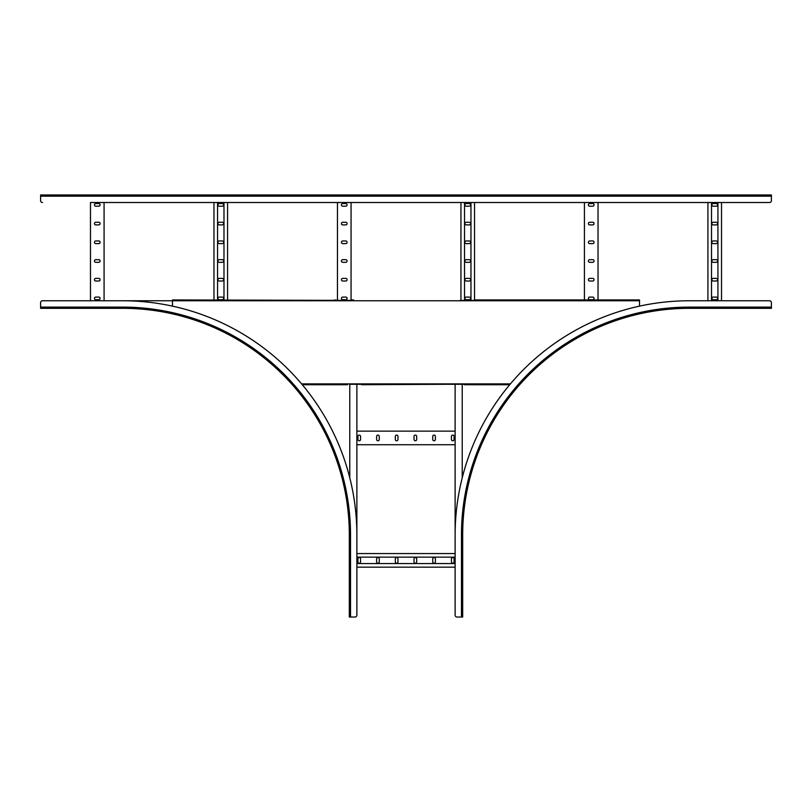 <?xml version="1.0" encoding="UTF-8"?>
<svg xmlns="http://www.w3.org/2000/svg" width="812" height="812" viewBox="0 0 812 812"><rect width="100%" height="100%" fill="white"/><g stroke="black" fill="none" stroke-linecap="round" stroke-linejoin="round"><path stroke-width="1.22" d="M462.678 535.047L461.47 535.047L461.47 617.039L462.678 617.039L462.678 535.047A226.721 226.721 0 0 1 689.398 308.316L771.4 308.316L771.4 302.653A1.888 1.888 0 0 0 769.512 300.765L689.398 300.765A234.282 234.282 0 0 0 455.126 535.047L455.126 553.561L356.874 553.561M172.479 306.134L172.479 300.765L104.078 300.765L104.078 202.513L213.962 202.513L213.962 299.932M707.922 300.765L707.922 202.513L598.038 202.513L598.038 299.932L639.521 299.932L475.304 299.932L584.427 299.932L584.427 202.513L474.543 202.513L474.543 300.389L460.191 300.389L460.942 300.389L460.942 202.513L351.058 202.513L351.058 300.389L351.809 300.389L172.479 299.932L172.479 300.765L42.488 300.765A1.888 1.888 0 0 0 40.6 302.653L40.6 308.316L122.602 308.316L122.602 307.109L40.6 307.109M592.74 224.904A1.319 1.319 0 0 0 594.069 223.584A1.319 1.319 0 0 0 592.74 222.265L589.725 222.265A1.319 1.319 0 0 0 588.395 223.584A1.319 1.319 0 0 0 589.725 224.904L592.74 224.904M592.74 206.197A1.319 1.319 0 0 0 594.069 204.878A1.319 1.319 0 0 0 592.74 203.558L589.725 203.558A1.319 1.319 0 0 0 588.395 204.878A1.319 1.319 0 0 0 589.725 206.197L592.74 206.197M592.74 243.61A1.319 1.319 0 0 0 594.069 242.291A1.319 1.319 0 0 0 592.74 240.961L589.725 240.961A1.319 1.319 0 0 0 588.395 242.291A1.319 1.319 0 0 0 589.725 243.61L592.74 243.61M592.74 262.317A1.319 1.319 0 0 0 594.069 260.997A1.319 1.319 0 0 0 592.74 259.667L589.725 259.667A1.319 1.319 0 0 0 588.395 260.997A1.319 1.319 0 0 0 589.725 262.317L592.74 262.317M592.74 281.023A1.319 1.319 0 0 0 594.069 279.693A1.319 1.319 0 0 0 592.74 278.374L589.725 278.374A1.319 1.319 0 0 0 588.395 279.693A1.319 1.319 0 0 0 589.725 281.023L592.74 281.023M592.74 299.719A1.319 1.319 0 0 0 594.069 298.4A1.319 1.319 0 0 0 592.74 297.08L589.725 297.08A1.319 1.319 0 0 0 588.395 298.4A1.319 1.319 0 0 0 589.725 299.719L592.74 299.719M717.93 202.513L717.93 300.765M42.488 300.765L90.477 300.765L90.477 202.513L769.512 202.513L721.523 202.513L721.523 300.765M711.505 202.513L711.505 300.765M713.21 224.904L716.235 224.904A1.319 1.319 0 0 0 717.554 223.584A1.319 1.319 0 0 0 716.235 222.265L713.21 222.265A1.319 1.319 0 0 0 711.891 223.584A1.319 1.319 0 0 0 713.21 224.904M713.21 206.197L716.235 206.197A1.319 1.319 0 0 0 717.554 204.878A1.319 1.319 0 0 0 716.235 203.558L713.21 203.558A1.319 1.319 0 0 0 711.891 204.878A1.319 1.319 0 0 0 713.21 206.197M713.21 240.961A1.319 1.319 0 0 0 711.891 242.291A1.319 1.319 0 0 0 713.21 243.61L716.235 243.61A1.319 1.319 0 0 0 717.554 242.291A1.319 1.319 0 0 0 716.235 240.961L713.21 240.961M713.21 259.667A1.319 1.319 0 0 0 711.891 260.997A1.319 1.319 0 0 0 713.21 262.317L716.235 262.317A1.319 1.319 0 0 0 717.554 260.997A1.319 1.319 0 0 0 716.235 259.667L713.21 259.667M713.21 278.374A1.319 1.319 0 0 0 711.891 279.693A1.319 1.319 0 0 0 713.21 281.023L716.235 281.023A1.319 1.319 0 0 0 717.554 279.693A1.319 1.319 0 0 0 716.235 278.374L713.21 278.374M713.21 297.08A1.319 1.319 0 0 0 711.891 298.4A1.319 1.319 0 0 0 713.21 299.719L716.235 299.719A1.319 1.319 0 0 0 717.554 298.4A1.319 1.319 0 0 0 716.235 297.08L713.21 297.08M227.573 299.932L227.573 202.513L337.457 202.513L337.457 300.389L334.808 299.932M345.77 224.904A1.319 1.319 0 0 0 347.089 223.584A1.319 1.319 0 0 0 345.77 222.265L342.745 222.265A1.319 1.319 0 0 0 341.426 223.584A1.319 1.319 0 0 0 342.745 224.904L345.77 224.904M345.77 206.197A1.319 1.319 0 0 0 347.089 204.878A1.319 1.319 0 0 0 345.77 203.558L342.745 203.558A1.319 1.319 0 0 0 341.426 204.878A1.319 1.319 0 0 0 342.745 206.197L345.77 206.197M345.77 243.61A1.319 1.319 0 0 0 347.089 242.291A1.319 1.319 0 0 0 345.77 240.961L342.745 240.961A1.319 1.319 0 0 0 341.426 242.291A1.319 1.319 0 0 0 342.745 243.61L345.77 243.61M345.77 262.317A1.319 1.319 0 0 0 347.089 260.997A1.319 1.319 0 0 0 345.77 259.667L342.745 259.667A1.319 1.319 0 0 0 341.426 260.997A1.319 1.319 0 0 0 342.745 262.317L345.77 262.317M345.77 281.023A1.319 1.319 0 0 0 347.089 279.693A1.319 1.319 0 0 0 345.77 278.374L342.745 278.374A1.319 1.319 0 0 0 341.426 279.693A1.319 1.319 0 0 0 342.745 281.023L345.77 281.023M345.77 299.719A1.319 1.319 0 0 0 347.089 298.4A1.319 1.319 0 0 0 345.77 297.08L342.745 297.08A1.319 1.319 0 0 0 341.426 298.4A1.319 1.319 0 0 0 342.745 299.719L345.77 299.719M98.79 224.904A1.319 1.319 0 0 0 100.109 223.584A1.319 1.319 0 0 0 98.79 222.265L95.765 222.265A1.319 1.319 0 0 0 94.446 223.584A1.319 1.319 0 0 0 95.765 224.904L98.79 224.904M98.79 206.197A1.319 1.319 0 0 0 100.109 204.878A1.319 1.319 0 0 0 98.79 203.558L95.765 203.558A1.319 1.319 0 0 0 94.446 204.878A1.319 1.319 0 0 0 95.765 206.197L98.79 206.197M98.79 243.61A1.319 1.319 0 0 0 100.109 242.291A1.319 1.319 0 0 0 98.79 240.961L95.765 240.961A1.319 1.319 0 0 0 94.446 242.291A1.319 1.319 0 0 0 95.765 243.61L98.79 243.61M98.79 262.317A1.319 1.319 0 0 0 100.109 260.997A1.319 1.319 0 0 0 98.79 259.667L95.765 259.667A1.319 1.319 0 0 0 94.446 260.997A1.319 1.319 0 0 0 95.765 262.317L98.79 262.317M98.79 281.023A1.319 1.319 0 0 0 100.109 279.693A1.319 1.319 0 0 0 98.79 278.374L95.765 278.374A1.319 1.319 0 0 0 94.446 279.693A1.319 1.319 0 0 0 95.765 281.023L98.79 281.023M98.79 299.719A1.319 1.319 0 0 0 100.109 298.4A1.319 1.319 0 0 0 98.79 297.08L95.765 297.08A1.319 1.319 0 0 0 94.446 298.4A1.319 1.319 0 0 0 95.765 299.719L98.79 299.719M470.96 202.513L470.96 300.389M464.535 202.513L464.535 300.389M466.23 224.904L469.255 224.904A1.319 1.319 0 0 0 470.574 223.584A1.319 1.319 0 0 0 469.255 222.265L466.23 222.265A1.319 1.319 0 0 0 464.911 223.584A1.319 1.319 0 0 0 466.23 224.904M466.23 206.197L469.255 206.197A1.319 1.319 0 0 0 470.574 204.878A1.319 1.319 0 0 0 469.255 203.558L466.23 203.558A1.319 1.319 0 0 0 464.911 204.878A1.319 1.319 0 0 0 466.23 206.197M466.23 240.961A1.319 1.319 0 0 0 464.911 242.291A1.319 1.319 0 0 0 466.23 243.61L469.255 243.61A1.319 1.319 0 0 0 470.574 242.291A1.319 1.319 0 0 0 469.255 240.961L466.23 240.961M466.23 259.667A1.319 1.319 0 0 0 464.911 260.997A1.319 1.319 0 0 0 466.23 262.317L469.255 262.317A1.319 1.319 0 0 0 470.574 260.997A1.319 1.319 0 0 0 469.255 259.667L466.23 259.667M466.23 278.374A1.319 1.319 0 0 0 464.911 279.693A1.319 1.319 0 0 0 466.23 281.023L469.255 281.023A1.319 1.319 0 0 0 470.574 279.693A1.319 1.319 0 0 0 469.255 278.374L466.23 278.374M466.23 297.08A1.319 1.319 0 0 0 464.911 298.4A1.319 1.319 0 0 0 466.23 299.719L469.255 299.719A1.319 1.319 0 0 0 470.574 298.4A1.319 1.319 0 0 0 469.255 297.08L466.23 297.08M223.98 202.513L223.98 299.932M217.555 202.513L217.555 299.932M219.26 224.904L222.275 224.904A1.319 1.319 0 0 0 223.605 223.584A1.319 1.319 0 0 0 222.275 222.265L219.26 222.265A1.319 1.319 0 0 0 217.931 223.584A1.319 1.319 0 0 0 219.26 224.904M219.26 206.197L222.275 206.197A1.319 1.319 0 0 0 223.605 204.878A1.319 1.319 0 0 0 222.275 203.558L219.26 203.558A1.319 1.319 0 0 0 217.931 204.878A1.319 1.319 0 0 0 219.26 206.197M219.26 240.961A1.319 1.319 0 0 0 217.931 242.291A1.319 1.319 0 0 0 219.26 243.61L222.275 243.61A1.319 1.319 0 0 0 223.605 242.291A1.319 1.319 0 0 0 222.275 240.961L219.26 240.961M219.26 259.667A1.319 1.319 0 0 0 217.931 260.997A1.319 1.319 0 0 0 219.26 262.317L222.275 262.317A1.319 1.319 0 0 0 223.605 260.997A1.319 1.319 0 0 0 222.275 259.667L219.26 259.667M219.26 278.374A1.319 1.319 0 0 0 217.931 279.693A1.319 1.319 0 0 0 219.26 281.023L222.275 281.023A1.319 1.319 0 0 0 223.605 279.693A1.319 1.319 0 0 0 222.275 278.374L219.26 278.374M219.26 297.08A1.319 1.319 0 0 0 217.931 298.4A1.319 1.319 0 0 0 219.26 299.719L222.275 299.719A1.319 1.319 0 0 0 223.605 298.4A1.319 1.319 0 0 0 222.275 297.08L219.26 297.08M353.707 299.932L351.809 299.932M349.769 477.791L349.769 384.269L361.563 384.269L356.874 384.269L356.874 535.047L356.874 444.732L455.126 444.732L455.126 535.047L455.126 384.269L450.437 384.269L464.423 384.269L462.231 384.269L462.231 477.791M450.437 384.269L361.563 384.726M455.126 384.269L455.126 431.131L356.874 431.131L356.874 384.269M455.126 563.569L356.874 563.569M455.126 535.047L455.126 615.151L455.126 567.162L356.874 567.162M455.126 557.144L356.874 557.144M432.735 558.849L432.735 561.874A1.319 1.319 0 0 0 434.055 563.193A1.319 1.319 0 0 0 435.384 561.874L435.384 558.849A1.319 1.319 0 0 0 434.055 557.529A1.319 1.319 0 0 0 432.735 558.849M451.442 558.849L451.442 561.874A1.319 1.319 0 0 0 452.761 563.193A1.319 1.319 0 0 0 454.081 561.874L454.081 558.849A1.319 1.319 0 0 0 452.761 557.529A1.319 1.319 0 0 0 451.442 558.849M416.678 558.849A1.319 1.319 0 0 0 415.348 557.529A1.319 1.319 0 0 0 414.029 558.849L414.029 561.874A1.319 1.319 0 0 0 415.348 563.193A1.319 1.319 0 0 0 416.678 561.874L416.678 558.849M397.971 558.849A1.319 1.319 0 0 0 396.652 557.529A1.319 1.319 0 0 0 395.322 558.849L395.322 561.874A1.319 1.319 0 0 0 396.652 563.193A1.319 1.319 0 0 0 397.971 561.874L397.971 558.849M379.265 558.849A1.319 1.319 0 0 0 377.945 557.529A1.319 1.319 0 0 0 376.616 558.849L376.616 561.874A1.319 1.319 0 0 0 377.945 563.193A1.319 1.319 0 0 0 379.265 561.874L379.265 558.849M360.558 558.849A1.319 1.319 0 0 0 359.239 557.529A1.319 1.319 0 0 0 357.919 558.849L357.919 561.874A1.319 1.319 0 0 0 359.239 563.193A1.319 1.319 0 0 0 360.558 561.874L360.558 558.849M432.735 439.444A1.319 1.319 0 0 0 434.055 440.764A1.319 1.319 0 0 0 435.384 439.444L435.384 436.42A1.319 1.319 0 0 0 434.055 435.1A1.319 1.319 0 0 0 432.735 436.42L432.735 439.444M451.442 439.444A1.319 1.319 0 0 0 452.761 440.764A1.319 1.319 0 0 0 454.081 439.444L454.081 436.42A1.319 1.319 0 0 0 452.761 435.1A1.319 1.319 0 0 0 451.442 436.42L451.442 439.444M414.029 439.444A1.319 1.319 0 0 0 415.348 440.764A1.319 1.319 0 0 0 416.678 439.444L416.678 436.42A1.319 1.319 0 0 0 415.348 435.1A1.319 1.319 0 0 0 414.029 436.42L414.029 439.444M395.322 439.444A1.319 1.319 0 0 0 396.652 440.764A1.319 1.319 0 0 0 397.971 439.444L397.971 436.42A1.319 1.319 0 0 0 396.652 435.1A1.319 1.319 0 0 0 395.322 436.42L395.322 439.444M376.616 439.444A1.319 1.319 0 0 0 377.945 440.764A1.319 1.319 0 0 0 379.265 439.444L379.265 436.42A1.319 1.319 0 0 0 377.945 435.1A1.319 1.319 0 0 0 376.616 436.42L376.616 439.444M357.919 439.444A1.319 1.319 0 0 0 359.239 440.764A1.319 1.319 0 0 0 360.558 439.444L360.558 436.42A1.319 1.319 0 0 0 359.239 435.1A1.319 1.319 0 0 0 357.919 436.42L357.919 439.444M639.521 299.932L639.521 306.134M334.808 300.389L336.696 300.389M637.633 300.389L639.521 300.389M464.423 384.726L509.703 384.726M347.577 384.726L302.297 384.726M363.451 384.269L361.563 384.269M122.602 308.316A226.721 226.721 0 0 1 349.322 535.047L349.322 617.039L354.986 617.039A1.888 1.888 0 0 0 356.874 615.151L356.874 535.047A234.282 234.282 0 0 0 122.602 300.765M350.53 617.039L350.53 535.047L349.322 535.047L349.322 617.039M461.47 617.039L457.014 617.039A1.888 1.888 0 0 1 455.126 615.151M771.4 194.961L40.6 194.961L771.4 194.961L771.4 200.625A1.888 1.888 0 0 1 769.512 202.513M40.6 194.961L40.6 200.625A1.888 1.888 0 0 0 42.488 202.513M172.479 300.765L639.521 300.765M301.597 383.893L510.403 383.893M350.53 535.047A227.928 227.928 0 0 0 122.602 307.109M689.398 308.316L689.398 307.109A227.928 227.928 0 0 0 461.47 535.047M771.4 307.109L689.398 307.109M771.4 196.169L40.6 196.169"/></g></svg>
